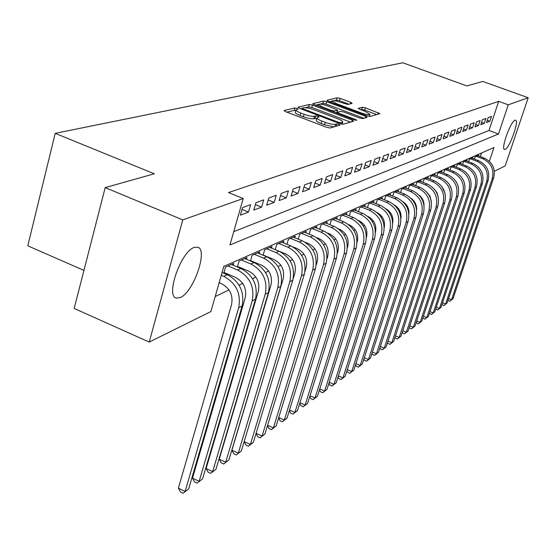 <?xml version="1.0" encoding="UTF-8"?>
<svg xmlns="http://www.w3.org/2000/svg" width="556" height="556" viewBox="0 0 556 556"><rect width="100%" height="100%" fill="white"/><g stroke="black" fill="none" stroke-linecap="round" stroke-linejoin="round"><path stroke-width="0.83" d="M297.112 108.392L294.868 107.961L284.262 110.505L285.513 111.617L326.81 127.38L330.076 127.991L340.036 125.135L339.084 124.342L336.839 123.918L335.567 124.28C333.315 124.627 329.875 123.981 325.253 122.341L321.827 121.034C318.428 119.686 316.837 118.602 317.038 117.789L319.04 117.031L317.997 116.329L315.752 115.905L314.439 116.246C312.138 116.565 308.691 115.912 304.104 114.286L300.713 112.993C297.384 111.673 295.827 110.616 296.042 109.824L298.127 109.08L297.112 108.392M295.813 110.623L294.159 110.401L286.931 112.159M316.795 118.602L313.716 118.692L314.439 116.246M505.182 149.397L504.445 149.46C500.741 148.82 510.679 121.257 515.002 120.228L515.676 120.2C519.29 121.048 509.574 148.014 505.182 149.397M180.207 297.592L176.398 298.079C165.243 296.417 180.978 251.402 194.183 247.427L197.651 247.149C208.43 249.442 193.432 292.602 180.207 297.592M352.115 103.388L350.836 102.38L340.175 98.391L337.221 97.814L326.956 100.275L328.207 101.289L367.113 115.912L370.129 116.489L379.88 113.639L365.375 107.822L362.429 107.245L358.092 108.455L366.057 111.832L370.004 114.383C368.885 115.029 366.084 114.592 361.602 113.07L336.032 103.465L332.217 100.984C333.385 100.351 336.199 100.796 340.668 102.311L347.861 104.472L352.115 103.388M489.37 161.296L493.985 147.507L223.818 266.366L210.905 311.548L149.223 342.079L74.17 308.441L105.195 187.601L154.304 173.792L55.211 133.35L402.773 62.779L466.866 85.916L482.761 81.454L528.2 97.752L505.182 165.903L494.353 171.262M105.195 187.601L182.771 219.884L243.215 198.513L229.934 244.987L498.496 133.996L508.253 104.806L528.2 97.752M233.735 231.685L489.002 130.493L498.676 101.345L228.537 192.564L243.215 198.513M498.676 101.345L508.253 104.806M312.5 105.091L309.372 104.486L298.113 107.183L299.371 108.267L339.897 123.654L343.08 124.259L353.644 121.222L352.289 120.131L312.5 105.091L311.798 107.468L308.677 106.863L305.3 107.683M312.868 103.645L323.613 101.074L326.657 101.665L365.653 116.329L367.141 117.295L362.734 118.616L359.669 118.025L343.629 111.978L340.557 111.388L337.422 112.27L338.889 113.243L355.715 119.596L356.771 120.291L354.492 119.943L312.771 103.972M251.826 261.563L252.306 261.348M238.614 267.519L239.337 267.193M224.881 273.719L225.861 273.274M250.645 204.65L242.555 207.617L240.407 215.13L248.511 212.079L250.645 204.65M263.718 199.861L255.941 202.718L253.807 210.085L261.605 207.152L263.718 199.861M276.297 195.253L268.812 197.999L266.706 205.233L274.205 202.412L276.297 195.253M288.411 190.812L281.197 193.46L279.112 200.563L286.34 197.846L288.411 190.812M300.087 186.538L293.13 189.082L291.066 196.066L298.03 193.446L300.087 186.538M311.339 182.41L304.632 184.87L302.589 191.73L309.31 189.207L311.339 182.41M322.195 178.434L315.732 180.804L313.709 187.553L320.186 185.113L322.195 178.434M332.683 174.591L326.435 176.877L324.433 183.515L330.695 181.159L332.683 174.591M342.809 170.88L336.776 173.09L334.795 179.616L340.842 177.343L342.809 170.88M352.601 167.286L346.77 169.427L344.803 175.849L350.655 173.653L352.601 167.286M362.074 163.818L356.431 165.89L354.485 172.207L360.142 170.08L362.074 163.818M371.234 160.462L365.772 162.463L363.853 168.683L369.323 166.626L371.234 160.462M380.109 157.209L374.82 159.148L372.916 165.271L378.219 163.276L380.109 157.209M388.707 154.061L383.577 155.937L381.694 161.97L386.83 160.038L388.707 154.061M397.033 151.01L392.07 152.824L390.201 158.773L395.184 156.896L397.033 151.01M405.115 148.049L400.292 149.814L398.45 155.666L403.281 153.852L405.115 148.049M412.948 145.172L408.278 146.888L406.45 152.657L411.134 150.898L412.948 145.172M420.551 142.385L416.02 144.053L414.206 149.738L418.758 148.028L420.551 142.385M427.939 139.681L423.533 141.293L421.74 146.902L426.16 145.241L427.939 139.681M435.112 137.054L430.837 138.618L429.058 144.15L433.353 142.538L435.112 137.054M442.083 134.496L437.926 136.018L436.168 141.474L440.338 139.91L442.083 134.496M448.866 132.015L444.821 133.496L443.083 138.875L447.135 137.353L448.866 132.015M455.454 129.597L451.521 131.035L449.797 136.352L453.745 134.865L455.454 129.597M461.869 127.248L458.04 128.651L456.337 133.892L460.173 132.446L461.869 127.248M468.11 124.961L464.385 126.323L462.696 131.494L466.435 130.09L468.11 124.961M474.192 122.73L470.564 124.057L468.889 129.166L472.524 127.797L474.192 122.73M480.113 120.562L476.575 121.854L474.921 126.9L478.459 125.566L480.113 120.562M485.881 118.449L482.434 119.707L480.794 124.69L484.248 123.39L485.881 118.449M486.521 122.535L489.885 121.271L491.504 116.385L488.147 117.615L486.521 122.535M215.2 296.529L228.996 289.954M239.073 285.145L242.722 283.407M252.563 278.709L255.92 277.11M265.539 272.523L268.624 271.05M278.028 266.567L280.856 265.219M290.058 260.834L292.644 259.596M301.651 255.301L304.007 254.175M312.826 249.971L314.974 248.949M323.62 244.828L325.566 243.896M334.038 239.858L335.803 239.017M344.101 235.056L345.693 234.298M353.831 230.42L355.256 229.739M363.242 225.931L364.514 225.326M372.353 221.587L373.479 221.052M381.18 217.382L382.167 216.91M389.721 213.302L390.583 212.892M398.006 209.355L398.749 209M406.04 205.518L406.665 205.227M413.838 201.807L414.352 201.557M421.406 198.193L421.816 197.999M480.328 156.611L481.531 152.983M223.769 273.246L225.541 267.04L233.735 263.419L233.214 265.24M237.377 266.998L239.094 261.049L246.975 257.567L246.468 259.318M250.471 260.993L252.132 255.287L259.721 251.931L259.228 253.612M263.078 255.218L264.684 249.734L271.995 246.503L271.523 248.122M275.227 249.658L276.784 244.39L283.831 241.276L283.372 242.826M286.945 244.299L288.446 239.233L295.25 236.23L294.805 237.725M298.245 239.129L299.705 234.257L306.273 231.359L305.835 232.797M309.157 234.145L310.575 229.454L316.913 226.653L316.496 228.036M319.7 229.336L321.069 224.819L327.199 222.108L326.796 223.442M329.889 224.694L331.223 220.329L337.151 217.709L336.755 219.001M339.744 220.197L341.036 215.992L346.77 213.455L346.388 214.699M349.279 215.853L350.537 211.794L356.09 209.341L355.715 210.543M358.516 211.655L359.732 207.729L365.111 205.352L364.75 206.512M367.46 207.583L368.642 203.788L373.854 201.487L373.507 202.606M376.127 203.642L377.281 199.972L382.333 197.734L381.993 198.826M384.53 199.826L385.655 196.268L390.555 194.107L390.222 195.156M392.689 196.122L393.773 192.682L398.534 190.576L398.214 191.598M400.598 192.529L401.661 189.193L406.283 187.15L405.963 188.143M408.285 189.04L409.32 185.808L413.803 183.827L413.497 184.787M415.749 185.655L416.757 182.521L421.114 180.596L420.816 181.527M423.005 182.368L423.985 179.331L428.224 177.454L427.932 178.358M430.052 179.178L431.011 176.224L435.133 174.403L434.848 175.279M436.912 176.071L437.843 173.201L441.853 171.429L441.575 172.284M443.584 173.048L444.494 170.261L448.4 168.537L448.129 169.365M450.082 170.108L450.965 167.405L454.766 165.723L454.502 166.529M456.406 167.252L457.268 164.618L460.973 162.977L460.709 163.763M462.564 164.465L463.405 161.907L467.012 160.309L466.762 161.073M468.562 161.754L469.389 159.259L472.899 157.709L472.656 158.446M474.414 159.113L475.213 156.688L478.64 155.173L478.403 155.895M55.211 133.35L27.8 245.815L83.935 270.411M149.223 342.079L182.771 219.884M489.002 130.493L498.496 133.996M248.511 212.079L242.034 209.431M261.605 207.152L255.385 204.629M274.205 202.412L268.228 200M286.34 197.846L280.585 195.538M298.03 193.446L292.498 191.236M309.31 189.207L303.972 187.087M320.186 185.113L315.043 183.077M330.695 181.159L325.733 179.206M340.842 177.343L336.053 175.467M350.655 173.653L346.027 171.846M360.142 170.08L355.673 168.343M369.323 166.626L365.007 164.951M378.219 163.276L374.035 161.671M386.83 160.038L382.785 158.488M395.184 156.896L391.264 155.395M403.281 153.852L399.479 152.407M411.134 150.898L407.451 149.494M418.758 148.028L415.186 146.673M426.16 145.241L422.692 143.934M433.353 142.538L429.983 141.273M440.338 139.91L437.072 138.68M447.135 137.353L443.959 136.164M453.745 134.865L450.652 133.711M460.173 132.446L457.171 131.327M466.435 130.09L463.509 129.006M472.524 127.797L469.681 126.747M478.459 125.566L475.693 124.544M484.248 123.39L481.552 122.396M489.885 121.271L487.258 120.304M295.994 110.005L295.333 112.27C295.111 113.063 296.668 114.126 299.997 115.453L300.713 112.993M313.716 118.692C311.416 119.019 307.968 118.372 303.381 116.746L299.997 115.453M316.99 117.955L316.315 120.242C316.107 121.062 317.698 122.146 321.097 123.501L321.827 121.034M334.045 126.851L324.516 124.801L321.097 123.501M350.516 122.125L311.798 107.468M302.082 108.469L300.754 108.795M302.29 108.114L303.18 108.865L338.68 122.348L340.911 122.765L342.746 122.07C342.92 121.257 341.315 120.186 337.93 118.845L313.834 109.72C309.358 108.135 305.974 107.482 303.687 107.774L302.29 108.114M315.488 105.209L318.373 104.507M320.089 104.09L322.925 103.402L323.613 101.074M363.909 118.275L325.962 103.986L322.925 103.402M327.102 105.751C322.522 104.194 319.617 103.75 318.4 104.417L322.251 106.96L331.404 110.415L334.503 111.012L337.652 110.137L327.102 105.751M336.88 112.284L335.755 112.868M376.697 114.605L364.68 110.102L361.734 109.532L360.677 109.817M348.932 104.201L339.494 100.671L336.54 100.087L334.045 100.692M332.168 101.15L329.541 101.79M219.147 282.712L221.608 283.768C229.969 288.355 233.277 295.333 231.539 304.702L178.365 488.168L185.127 491.407L238.656 307.767C241.283 293.686 236.314 283.206 223.741 276.318L221.274 275.269M188.686 488.849L183.132 493.221L188.686 488.849L242.096 306.022C244.716 292.004 239.768 281.572 227.251 274.727L222.059 272.523M183.132 493.221L180.436 491.921L178.365 488.168M223.985 272.482L235.466 277.354C243.681 281.836 246.927 288.675 245.196 297.87L192.508 478.146L199.159 481.308L252.202 300.872C254.808 287.049 249.936 276.77 237.579 270.042L227.953 265.976M202.586 478.848L197.171 483.115L202.586 478.848L255.503 299.191C258.109 285.43 253.258 275.199 240.95 268.506L231.365 264.461M197.171 483.115L194.517 481.85L192.508 478.146M237.537 266.435L248.789 271.182C256.865 275.567 260.048 282.281 258.338 291.309L206.13 468.499L212.677 471.585L265.226 294.235C267.818 280.669 263.037 270.584 250.881 264.003L241.408 260.027M215.978 469.215L210.689 473.385L215.978 469.215L268.402 292.623C270.987 279.105 266.234 269.076 254.127 262.529L244.696 258.575M210.689 473.385L208.076 472.148L206.13 468.499M250.582 260.618L261.605 265.24C269.556 269.535 272.683 276.123 270.98 284.992L219.252 459.2L225.708 462.217L277.757 287.855C280.328 274.525 275.637 264.635 263.683 258.186L254.363 254.3M228.891 459.93L223.72 464.003L228.891 459.93L280.815 286.298C283.386 273.024 278.716 263.183 266.804 256.768L257.525 252.904M223.72 464.003L221.142 462.794L219.252 459.2M263.134 255.016L273.955 259.52C281.781 263.732 284.846 270.188 283.15 278.904L231.915 450.228L238.267 453.182L289.822 281.711C292.38 268.611 287.772 258.901 276.005 252.591L266.838 248.789M241.339 450.972L236.286 454.961L241.339 450.972L292.776 280.21C295.319 267.165 290.739 257.504 279.015 251.222L269.882 247.441M236.286 454.961L233.749 453.779L231.915 450.228M275.241 249.616L285.853 254.009C293.554 258.137 296.563 264.475 294.888 273.045L293.123 278.897M244.16 441.589L250.388 444.459L253.355 442.333L304.299 274.337C306.829 261.522 302.325 252.035 290.788 245.884L281.795 242.18M253.355 442.333L248.414 446.232L250.388 444.459L301.456 275.783C303.993 262.912 299.469 253.383 287.883 247.198L278.855 243.472M248.414 446.232L245.912 445.078L244.153 441.624M292.776 246.822L297.328 248.699C304.91 252.737 307.871 258.964 306.203 267.387L304.945 271.53M256.094 433.298L262.091 436.043L264.955 433.986L315.412 268.68C317.921 256.073 313.501 246.76 302.137 240.727L293.283 237.099M264.955 433.986L260.118 437.801L262.091 436.043L312.667 270.077C315.183 257.414 310.741 248.059 299.336 241.999L290.447 238.35M260.118 437.801L257.657 436.668L256.045 433.458M305.077 242.207L308.399 243.57C315.871 247.531 318.776 253.647 317.122 261.932L316.183 264.997M267.61 425.277L273.399 427.911L276.165 425.917L326.136 263.217C328.631 250.819 324.28 241.665 313.097 235.751L304.368 232.2M276.165 425.917L271.432 429.656L273.399 427.911L323.488 264.566C325.99 252.118 321.618 242.923 310.394 236.981L301.637 233.409M271.432 429.656L269.007 428.551L267.526 425.562M316.663 237.627L319.095 238.614C326.448 242.499 329.305 248.518 327.665 256.663L326.977 258.894M278.744 417.521L284.331 420.051L287.007 418.126L336.491 257.942C338.965 245.745 334.691 236.752 323.675 230.948L315.078 227.467M287.007 418.126L282.372 421.782L284.331 420.051L333.941 259.242C336.415 246.996 332.127 237.961 321.062 232.137L312.437 228.634M282.372 421.782L279.981 420.697L278.619 417.924M327.713 233.138L329.423 233.833C336.665 237.641 339.48 243.556 337.853 251.569L337.374 253.112M289.509 410.022L294.902 412.441L297.488 410.578L346.506 252.841C348.953 240.845 344.755 231.998 333.899 226.306L325.427 222.893M297.488 410.578L292.949 414.164L294.902 412.441L344.032 254.099C346.492 242.055 342.267 233.172 331.376 227.453L322.869 224.019M292.949 414.164L290.593 413.108L289.349 410.536M338.305 228.759L339.41 229.204C346.548 232.95 349.314 238.76 347.695 246.649L347.403 247.601M299.92 402.752L305.133 405.081L307.642 403.281L356.181 247.913C358.613 236.105 354.478 227.404 343.782 221.823L335.435 218.466M307.642 403.281L303.194 406.797L305.133 405.081L353.79 249.13C356.229 237.273 352.08 228.544 341.342 222.928L332.961 219.557M303.194 406.797L300.865 405.755L299.733 403.378M348.494 224.499L349.071 224.735C356.104 228.405 358.822 234.125 357.223 241.888L357.084 242.326M310.005 395.719L315.043 397.957L317.469 396.213L365.542 243.146C367.954 231.518 363.888 222.963 353.345 217.479L345.109 214.192M317.469 396.213L313.104 399.66L315.043 397.957L363.228 244.32C365.646 232.651 361.56 224.061 350.982 218.55L342.718 215.248M313.104 399.66L310.811 398.638L309.775 396.442M358.3 220.357L358.418 220.405C365.348 224.005 368.023 229.628 366.446 237.266M319.763 388.901L324.641 391.056L326.991 389.36L374.598 238.531C376.989 227.084 372.993 218.668 362.595 213.282L354.478 210.05M326.991 389.36L322.716 392.745L324.641 391.056L372.36 239.671C374.758 228.182 370.741 219.731 360.309 214.317L352.163 211.071M322.716 392.745L320.451 391.744L319.505 389.714M329.221 382.292L333.941 384.363L336.22 382.723L383.376 234.062C385.746 222.789 381.805 214.505 371.561 209.209L363.555 206.04M336.22 382.723L332.029 386.038L333.941 384.363L381.207 235.167C383.584 223.846 379.63 215.533 369.344 210.217L361.31 207.027M367.773 216.333C374.23 219.815 376.808 225.159 375.502 232.373M332.029 386.038L329.791 385.058L328.937 383.195M338.395 375.877L342.962 377.872L345.172 376.28L391.876 229.732C394.225 218.626 390.347 210.467 380.241 205.268L372.346 202.155M345.172 376.28L341.057 379.539L342.962 377.872L389.777 230.803C392.133 219.655 388.234 211.468 378.094 206.241L370.171 203.114M376.954 212.461C382.875 215.832 385.308 220.885 384.259 227.612M341.057 379.539L338.854 378.573L338.076 376.871M347.285 369.65L351.712 371.575L353.859 370.032L400.111 225.534C402.447 214.588 398.624 206.561 388.658 201.446L380.867 198.388M353.859 370.032L349.821 373.236L351.712 371.575L398.075 226.57C400.417 215.589 396.581 207.527 386.58 202.391L378.761 199.319M385.864 208.722C391.257 211.982 393.551 216.736 392.738 222.984M349.821 373.236L347.639 372.284L346.944 370.727M355.916 363.61L360.205 365.466L362.29 363.965L408.104 221.469C410.418 210.675 406.658 202.766 396.817 197.741L389.137 194.732M362.29 363.965L358.321 367.113L360.205 365.466L406.13 222.47C408.445 211.648 404.671 203.704 394.802 198.659L387.094 195.636M394.517 205.122C399.389 208.257 401.529 212.705 400.952 218.466M358.321 367.113L356.174 366.182L355.548 364.764M364.291 357.744L368.454 359.53L370.484 358.078L415.86 217.514C418.154 206.881 414.442 199.09 404.74 194.141L397.158 191.188M370.484 358.078L366.585 361.164L368.454 359.53L413.942 218.494C416.242 207.819 412.517 200 402.78 195.031L395.17 192.063M402.926 201.661C407.284 204.657 409.272 208.785 408.903 214.053M366.585 361.164L364.458 360.253L363.895 358.974M372.43 352.038L376.468 353.769L378.434 352.351L423.387 213.685C425.66 203.197 422.004 195.524 412.427 190.652L404.942 187.747M378.434 352.351L374.605 355.388L376.468 353.769L421.524 214.63C423.804 204.108 420.134 196.407 410.53 191.514L403.017 188.595M411.106 198.339C414.95 201.168 416.785 204.969 416.604 209.744M374.605 355.388L372.513 354.492L372.013 353.338M380.339 346.499L384.259 348.167L386.17 346.791L430.698 209.959C432.95 199.618 429.35 192.056 419.898 187.261L412.503 184.404M386.17 346.791L382.403 349.78L384.259 348.167L428.885 210.884C431.143 200.507 427.536 192.911 418.049 188.102L410.634 185.231M419.064 195.142C422.4 197.797 424.068 201.251 424.061 205.511M382.403 349.78L380.332 348.89L379.894 347.861M388.018 341.106L391.827 342.718L393.69 341.384L437.794 206.345C440.032 196.143 436.481 188.686 427.147 183.973L419.849 181.152M393.69 341.384L389.985 344.317L391.827 342.718L436.043 207.235C438.281 197.005 434.716 189.52 425.354 184.787L418.036 181.958M426.813 192.091L430.059 196.24L431.282 201.355M389.985 344.317L387.942 343.448L387.553 342.538M395.49 335.859L399.194 337.422L401.001 336.123L444.696 202.829C446.913 192.765 443.417 185.412 434.201 180.769L426.994 177.996M401.001 336.123L397.359 339.007L399.194 337.422L442.993 203.698C445.21 193.599 441.7 186.225 432.457 181.562L425.229 178.782M434.382 189.193L437.092 192.856L438.267 197.255M397.359 339.007L395.344 338.152L395.003 337.353M402.759 330.757L406.36 332.273L408.118 331.001L451.409 199.409C453.606 189.478 450.158 182.229 441.054 177.656L433.937 174.931M408.118 331.001L404.539 333.843L406.36 332.273L449.748 200.257C451.952 190.291 448.49 183.014 439.358 178.427L432.22 175.689M441.784 186.475L445.015 193.161M404.539 333.843L402.544 333.002L402.252 332.307M409.835 325.788L413.33 327.255L415.047 326.018L457.935 196.087C460.118 186.288 456.712 179.136 447.726 174.633L440.693 171.943M415.047 326.018L411.523 328.818L413.33 327.255L456.323 196.907C458.505 187.073 455.086 179.901 446.072 175.376L439.018 172.68M449.067 183.994L451.5 189.026M411.523 328.818L409.55 327.991L409.306 327.394M416.722 320.951L420.121 322.369L421.789 321.166L464.288 192.849C466.449 183.174 463.092 176.12 454.21 171.686L447.267 169.038M421.789 321.166L418.327 323.919L420.121 322.369L462.717 193.648C464.885 183.946 461.515 176.871 452.605 172.416L445.641 169.754M456.351 182L457.595 184.578M418.327 323.919L416.173 322.612M423.422 316.232L426.737 317.608L428.363 316.44L470.473 189.7C472.614 180.151 469.299 173.187 460.528 168.815L453.661 166.209M428.363 316.44L424.951 319.151L426.737 317.608L468.944 190.479C471.092 180.902 467.763 173.917 458.964 169.524L452.084 166.911M424.951 319.151L422.859 317.942M429.955 311.638L433.18 312.972L434.764 311.833L476.492 186.635C478.619 177.204 475.345 170.338 466.679 166.022L459.895 163.457M434.764 311.833L431.407 314.501L433.18 312.972L475.005 187.393C477.131 177.934 473.851 171.039 465.157 166.717L458.352 164.138M431.407 314.501L429.371 313.396M436.321 307.162L439.462 308.455L441.005 307.343L482.358 183.647C484.464 174.334 481.239 167.551 472.669 163.304L465.963 160.774M441.005 307.343L437.697 309.97L439.462 308.455L480.905 184.383C483.018 175.043 479.779 168.246 471.189 163.978L464.462 161.435M437.697 309.97L435.723 308.962M442.527 302.791L445.585 304.049L447.093 302.964L488.078 180.735C490.163 171.54 486.973 164.847 478.507 160.649L471.884 158.161M447.093 302.964L443.834 305.557L445.585 304.049L486.66 181.458C488.752 172.228 485.555 165.514 477.062 161.309L470.418 158.807M443.834 305.557L441.916 304.639M448.581 298.53L451.562 299.753L453.029 298.697L493.645 177.899C495.716 168.815 492.567 162.206 484.2 158.071L477.646 155.611M453.029 298.697L449.818 301.248L451.562 299.753L492.268 178.601C494.34 169.49 491.184 162.859 482.789 158.71L476.221 156.243M449.818 301.248L447.948 300.421M294.159 110.401L294.868 107.961M336.137 126.254L336.839 123.918M315.03 118.345L315.752 115.905M303.381 116.746L304.104 114.286M324.516 124.801L325.253 122.341M334.865 126.615L335.567 124.28M284.151 110.88L284.262 110.505M351.795 121.757L352.289 120.131M298.009 107.537L298.113 107.183M308.677 106.863L309.372 104.486M302.957 109.629L303.18 108.865M338.451 123.112L338.68 122.348M340.571 123.891L340.911 122.765M341.69 124.176L342.232 122.389M325.962 103.986L326.657 101.665M365.167 117.914L365.653 116.329M338.673 113.966L338.889 113.243M355.513 120.256L355.715 119.596M322.035 107.683L322.251 106.96M331.188 111.144L331.404 110.415M334.135 112.249L334.503 111.012M336.783 112.59L337.492 110.234M335.824 104.153L336.032 103.465M361.386 113.758L361.602 113.07M361.734 109.532L362.429 107.245M364.68 110.102L365.375 107.822M377.927 114.251L378.407 112.694M336.54 100.087L337.221 97.814M339.494 100.671L340.175 98.391M350.398 103.826L350.836 102.38M223.741 276.318L227.251 274.727M238.656 307.767L242.096 306.022M237.579 270.042L240.95 268.506M252.202 300.872L255.503 299.191M250.881 264.003L254.127 262.529M265.226 294.235L268.402 292.623M263.683 258.186L266.804 256.768M277.757 287.855L280.815 286.298M276.005 252.591L279.015 251.222M289.822 281.711L292.776 280.21M287.883 247.198L290.788 245.884M301.456 275.783L304.299 274.337M299.336 241.999L302.137 240.727M312.667 270.077L315.412 268.68M310.394 236.981L313.097 235.751M323.488 264.566L326.136 263.217M321.062 232.137L323.675 230.948M333.941 259.242L336.491 257.942M331.376 227.453L333.899 226.306M344.032 254.099L346.506 252.841M341.342 222.928L343.782 221.823M353.79 249.13L356.181 247.913M350.982 218.55L353.345 217.479M363.228 244.32L365.542 243.146M360.309 214.317L362.595 213.282M372.36 239.671L374.598 238.531M369.344 210.217L371.561 209.209M381.207 235.167L383.376 234.062M378.094 206.241L380.241 205.268M389.777 230.803L391.876 229.732M386.58 202.391L388.658 201.446M398.075 226.57L400.111 225.534M394.802 198.659L396.817 197.741M406.13 222.47L408.104 221.469M402.78 195.031L404.74 194.141M413.942 218.494L415.86 217.514M410.53 191.514L412.427 190.652M421.524 214.63L423.387 213.685M418.049 188.102L419.898 187.261M428.885 210.884L430.698 209.959M425.354 184.787L427.147 183.973M436.043 207.235L437.794 206.345M432.457 181.562L434.201 180.769M442.993 203.698L444.696 202.829M439.358 178.427L441.054 177.656M449.748 200.257L451.409 199.409M446.072 175.376L447.726 174.633M456.323 196.907L457.935 196.087M452.605 172.416L454.21 171.686M462.717 193.648L464.288 192.849M458.964 169.524L460.528 168.815M468.944 190.479L470.473 189.7M465.157 166.717L466.679 166.022M475.005 187.393L476.492 186.635M471.189 163.978L472.669 163.304M480.905 184.383L482.358 183.647M477.062 161.309L478.507 160.649M486.66 181.458L488.078 180.735M482.789 158.71L484.2 158.071M492.268 178.601L493.645 177.899M176.398 298.079L175.633 297.745M301.866 109.212L302.151 108.218M342.086 124.245L342.746 122.07M337.089 113.368L337.409 112.319M317.9 106.12L318.366 104.542M336.943 112.493L337.652 110.137M331.737 102.617L332.182 101.102M369.358 116.489L370.004 114.383"/></g></svg>
